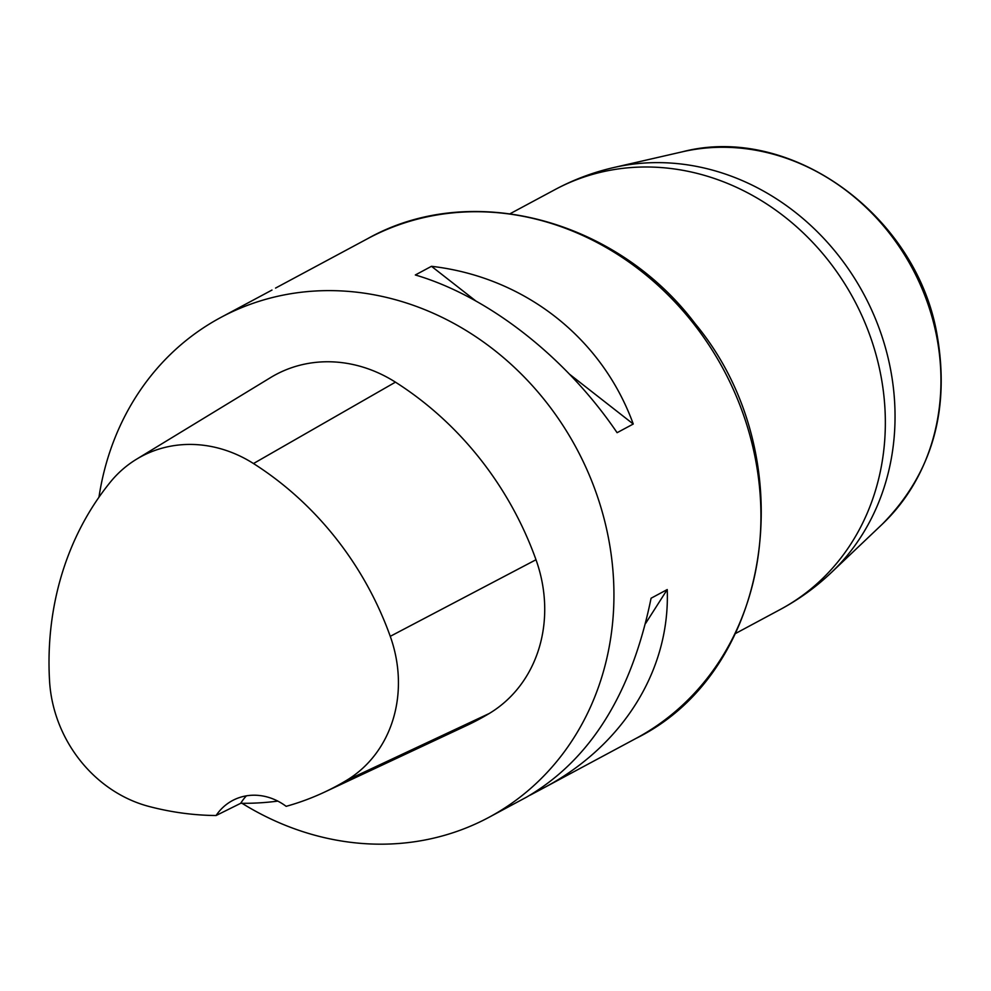 <?xml version="1.0" encoding="UTF-8"?>
<svg xmlns="http://www.w3.org/2000/svg" width="991" height="991" viewBox="0 0 991 991"><rect width="100%" height="100%" fill="white"/><g stroke="black" fill="none" stroke-linecap="round" stroke-linejoin="round"><path stroke-width="1.49" d="M98.951 497.259A283.624 251.578 61.8 0 1 220.758 317.492A283.624 251.578 61.8 0 1 576.539 448.44A283.624 251.578 61.8 0 1 488.997 817.302A283.624 251.578 61.8 0 1 242.064 803.317M633.249 424.024L617.096 432.695C565.799 357.008 488.204 296.346 415.328 274.978L431.481 266.306C524.239 276.997 601.847 337.671 633.249 424.024L569.726 374.375M271.98 290.053L220.758 317.492M488.997 817.302L526.506 797.173C590.054 760.258 631.577 693.935 651.075 598.23L667.228 589.558C670.288 669.904 623.054 745.789 543.786 787.895L530.086 795.203M216.088 815.519A309.105 274.185 61.8 0 1 148.885 806.426A127.591 113.172 61.8 0 1 49.55 680.928A309.105 274.185 61.8 0 1 110.335 482.121A127.591 113.172 61.8 0 1 136.498 459.229A127.591 113.172 61.8 0 1 253.485 463.54A309.105 274.185 61.8 0 1 390.256 636.333A127.591 113.172 61.8 0 1 346.441 780.425A309.105 274.185 61.8 0 1 324.391 792.181A309.105 274.185 61.8 0 1 286.151 806.34A56.722 50.318 61.8 0 0 232.451 800.579A56.722 50.318 61.8 0 0 216.088 815.519L240.726 803.292A310.691 275.585 -118.2 0 0 277.814 801.1M136.498 459.229L270.617 377.559A136.139 120.753 61.8 0 1 395.446 382.154A317.653 281.766 61.8 0 1 535.995 559.742A136.139 120.753 61.8 0 1 489.244 713.495A317.653 281.766 61.8 0 1 466.588 725.561L324.391 792.181M246.4 795.835A56.722 50.318 -118.2 0 0 240.726 803.292M431.481 266.306L475.606 300.793M667.228 589.558L645.575 623.475M539.773 789.27L539.054 790.384M543.786 787.895L635.974 738.431A283.624 251.578 -118.2 0 0 723.529 369.556A283.624 251.578 -118.2 0 0 367.735 238.608L275.56 288.084M253.485 463.54L395.446 382.154M390.256 636.333L535.995 559.742M346.441 780.425L489.244 713.495M831.276 572.612L882.349 524.115A217.425 192.861 -118.2 0 0 936.198 334.128A217.425 192.861 -118.2 0 0 682.514 151.772L613.875 167.516A236.552 209.819 61.8 0 1 889.868 365.914A236.552 209.819 61.8 0 1 831.276 572.612C815.94 587.168 798.969 599.431 780.375 609.428A238.236 211.318 -118.2 0 0 880.132 371.749A238.236 211.318 -118.2 0 0 555.059 189.578L510.117 213.709M780.375 609.428L735.433 633.546M613.875 167.516C593.275 172.248 573.665 179.606 555.059 189.578M635.974 738.431C774.268 670.486 804.135 454.596 694.976 323.462C615.944 218.8 470.7 180.61 367.735 238.608M682.514 151.772C790.05 123.677 915.573 214.143 936.817 333.323C950.456 409.704 932.296 473.302 882.349 524.115"/></g></svg>
